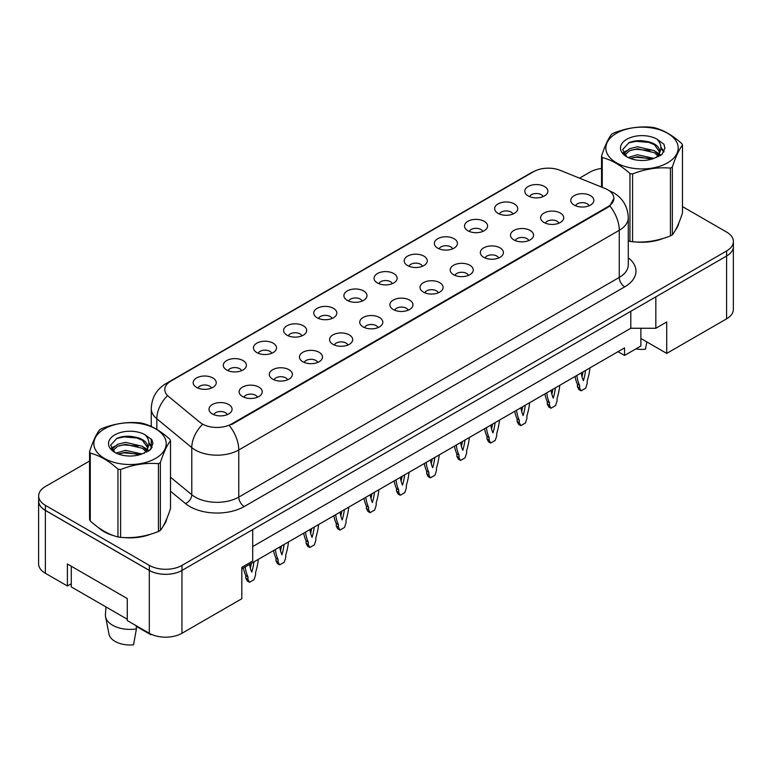<?xml version="1.0" encoding="UTF-8"?>
<svg xmlns="http://www.w3.org/2000/svg" width="772" height="772" viewBox="0 0 772 772"><rect width="100%" height="100%" fill="white"/><g stroke="black" fill="none" stroke-linecap="round" stroke-linejoin="round"><path stroke-width="1.16" d="M498.027 213.342A11.541 6.668 180 0 1 495.73 211.451A11.541 6.668 180 0 1 499.552 203.171A11.541 6.668 180 0 1 514.345 203.914A11.541 6.668 180 0 1 516.642 211.451A11.541 6.668 180 0 1 498.027 213.342M512.946 214.027A6.929 3.995 0 0 0 511.083 212.078A6.929 3.995 0 0 0 504.261 211.065A6.929 3.995 0 0 0 499.426 214.027M467.871 230.741A11.541 6.668 180 0 1 465.584 228.859A11.541 6.668 180 0 1 469.405 220.57A11.541 6.668 180 0 1 484.198 221.313A11.541 6.668 180 0 1 486.495 228.859A11.541 6.668 180 0 1 467.871 230.741M482.789 231.436A6.929 3.995 0 0 0 480.937 229.487A6.929 3.995 0 0 0 474.114 228.473A6.929 3.995 0 0 0 469.279 231.436M437.724 248.15A11.541 6.668 180 0 1 435.437 246.268A11.541 6.668 180 0 1 439.258 237.979A11.541 6.668 180 0 1 454.052 238.722A11.541 6.668 180 0 1 456.339 246.268A11.541 6.668 180 0 1 437.724 248.15M452.643 248.845A6.929 3.995 0 0 0 450.79 246.895A6.929 3.995 0 0 0 443.958 245.882A6.929 3.995 0 0 0 439.133 248.845M407.577 265.558A11.541 6.668 180 0 1 405.29 263.667A11.541 6.668 180 0 1 409.112 255.387A11.541 6.668 180 0 1 423.905 256.13A11.541 6.668 180 0 1 426.192 263.667A11.541 6.668 180 0 1 407.577 265.558M422.496 266.243A6.929 3.995 0 0 0 420.634 264.294A6.929 3.995 0 0 0 413.811 263.281A6.929 3.995 0 0 0 408.986 266.243M377.431 282.957A11.541 6.668 180 0 1 375.134 281.076A11.541 6.668 180 0 1 378.965 272.796A11.541 6.668 180 0 1 393.759 273.539A11.541 6.668 180 0 1 396.046 281.076A11.541 6.668 180 0 1 377.431 282.957M392.35 283.652A6.929 3.995 0 0 0 390.487 281.703A6.929 3.995 0 0 0 383.665 280.69A6.929 3.995 0 0 0 378.84 283.652M347.284 300.366A11.541 6.668 180 0 1 344.988 298.484A11.541 6.668 180 0 1 348.809 290.195A11.541 6.668 180 0 1 363.602 290.938A11.541 6.668 180 0 1 365.899 298.484A11.541 6.668 180 0 1 347.284 300.366M362.203 301.061A6.929 3.995 0 0 0 360.341 299.111A6.929 3.995 0 0 0 353.518 298.098A6.929 3.995 0 0 0 348.683 301.061M317.128 317.774A11.541 6.668 180 0 1 314.841 315.893A11.541 6.668 180 0 1 318.662 307.603A11.541 6.668 180 0 1 333.456 308.346A11.541 6.668 180 0 1 335.752 315.893A11.541 6.668 180 0 1 317.128 317.774M332.057 318.46A6.929 3.995 0 0 0 330.194 316.52A6.929 3.995 0 0 0 323.372 315.507A6.929 3.995 0 0 0 318.537 318.46M286.981 335.183A11.541 6.668 180 0 1 284.694 333.292A11.541 6.668 180 0 1 288.516 325.012A11.541 6.668 180 0 1 303.309 325.755A11.541 6.668 180 0 1 305.596 333.292A11.541 6.668 180 0 1 286.981 335.183M301.9 335.868A6.929 3.995 0 0 0 300.047 333.919A6.929 3.995 0 0 0 293.225 332.906A6.929 3.995 0 0 0 288.39 335.868M256.835 352.582A11.541 6.668 180 0 1 254.548 350.7A11.541 6.668 180 0 1 258.369 342.421A11.541 6.668 180 0 1 273.163 343.164A11.541 6.668 180 0 1 275.45 350.7A11.541 6.668 180 0 1 256.835 352.582M271.754 353.277A6.929 3.995 0 0 0 269.901 351.328A6.929 3.995 0 0 0 263.069 350.314A6.929 3.995 0 0 0 258.244 353.277M226.688 369.991A11.541 6.668 180 0 1 224.401 368.109A11.541 6.668 180 0 1 228.222 359.82A11.541 6.668 180 0 1 243.016 360.563A11.541 6.668 180 0 1 245.303 368.109A11.541 6.668 180 0 1 226.688 369.991M241.607 370.685A6.929 3.995 0 0 0 239.745 368.736A6.929 3.995 0 0 0 232.922 367.723A6.929 3.995 0 0 0 228.097 370.685M196.542 387.399A11.541 6.668 180 0 1 194.245 385.508A11.541 6.668 180 0 1 198.076 377.228A11.541 6.668 180 0 1 212.869 377.971A11.541 6.668 180 0 1 215.156 385.508A11.541 6.668 180 0 1 196.542 387.399M211.46 388.084A6.929 3.995 0 0 0 209.598 386.145A6.929 3.995 0 0 0 202.775 385.132A6.929 3.995 0 0 0 197.941 388.084M528.173 195.934A11.541 6.668 180 0 1 525.877 194.042A11.541 6.668 180 0 1 529.708 185.762A11.541 6.668 180 0 1 544.492 186.506A11.541 6.668 180 0 1 546.788 194.042A11.541 6.668 180 0 1 528.173 195.934M543.092 196.619A6.929 3.995 0 0 0 541.23 194.679A6.929 3.995 0 0 0 534.407 193.666A6.929 3.995 0 0 0 529.573 196.619M544.009 222.481A11.541 6.668 180 0 1 541.712 220.599A11.541 6.668 180 0 1 545.543 212.31A11.541 6.668 180 0 1 560.337 213.053A11.541 6.668 180 0 1 562.624 220.599A11.541 6.668 180 0 1 544.009 222.481M558.928 223.176A6.929 3.995 0 0 0 557.066 221.226A6.929 3.995 0 0 0 550.243 220.213A6.929 3.995 0 0 0 545.408 223.176M513.862 239.889A11.541 6.668 180 0 1 511.566 237.998A11.541 6.668 180 0 1 515.387 229.718A11.541 6.668 180 0 1 530.181 230.461A11.541 6.668 180 0 1 532.477 237.998A11.541 6.668 180 0 1 513.862 239.889M528.781 240.575A6.929 3.995 0 0 0 526.919 238.625A6.929 3.995 0 0 0 520.096 237.612A6.929 3.995 0 0 0 515.262 240.575M483.706 257.288A11.541 6.668 180 0 1 481.419 255.407A11.541 6.668 180 0 1 485.241 247.127A11.541 6.668 180 0 1 500.034 247.87A11.541 6.668 180 0 1 502.331 255.407A11.541 6.668 180 0 1 483.706 257.288M498.625 257.983A6.929 3.995 0 0 0 496.772 256.034A6.929 3.995 0 0 0 489.95 255.021A6.929 3.995 0 0 0 485.115 257.983M453.56 274.697A11.541 6.668 180 0 1 451.273 272.815A11.541 6.668 180 0 1 455.094 264.526A11.541 6.668 180 0 1 469.887 265.269A11.541 6.668 180 0 1 472.175 272.815A11.541 6.668 180 0 1 453.56 274.697M468.479 275.392A6.929 3.995 0 0 0 466.626 273.442A6.929 3.995 0 0 0 459.803 272.429A6.929 3.995 0 0 0 454.969 275.392M423.413 292.106A11.541 6.668 180 0 1 421.126 290.224A11.541 6.668 180 0 1 424.947 281.934A11.541 6.668 180 0 1 439.741 282.677A11.541 6.668 180 0 1 442.028 290.224A11.541 6.668 180 0 1 423.413 292.106M438.332 292.791A6.929 3.995 0 0 0 436.469 290.851A6.929 3.995 0 0 0 429.647 289.838A6.929 3.995 0 0 0 424.822 292.791M393.266 309.514A11.541 6.668 180 0 1 390.97 307.623A11.541 6.668 180 0 1 394.801 299.343A11.541 6.668 180 0 1 409.594 300.086A11.541 6.668 180 0 1 411.881 307.623A11.541 6.668 180 0 1 393.266 309.514M408.185 310.199A6.929 3.995 0 0 0 406.323 308.25A6.929 3.995 0 0 0 399.5 307.237A6.929 3.995 0 0 0 394.675 310.199M363.12 326.913A11.541 6.668 180 0 1 360.823 325.031A11.541 6.668 180 0 1 364.654 316.752A11.541 6.668 180 0 1 379.438 317.495A11.541 6.668 180 0 1 381.735 325.031A11.541 6.668 180 0 1 363.12 326.913M378.039 327.608A6.929 3.995 0 0 0 376.176 325.659A6.929 3.995 0 0 0 369.354 324.645A6.929 3.995 0 0 0 364.519 327.608M332.964 344.322A11.541 6.668 180 0 1 330.677 342.44A11.541 6.668 180 0 1 334.498 334.151A11.541 6.668 180 0 1 349.291 334.894A11.541 6.668 180 0 1 351.588 342.44A11.541 6.668 180 0 1 332.964 344.322M347.892 345.016A6.929 3.995 0 0 0 346.03 343.067A6.929 3.995 0 0 0 339.207 342.054A6.929 3.995 0 0 0 334.373 345.016M302.817 361.73A11.541 6.668 180 0 1 300.53 359.839A11.541 6.668 180 0 1 304.351 351.559A11.541 6.668 180 0 1 319.145 352.302A11.541 6.668 180 0 1 321.432 359.839A11.541 6.668 180 0 1 302.817 361.73M317.736 362.415A6.929 3.995 0 0 0 315.883 360.476A6.929 3.995 0 0 0 309.061 359.462A6.929 3.995 0 0 0 304.226 362.415M272.67 379.129A11.541 6.668 180 0 1 270.383 377.247A11.541 6.668 180 0 1 274.205 368.968A11.541 6.668 180 0 1 288.998 369.711A11.541 6.668 180 0 1 291.285 377.247A11.541 6.668 180 0 1 272.67 379.129M287.589 379.824A6.929 3.995 0 0 0 285.737 377.875A6.929 3.995 0 0 0 278.904 376.861A6.929 3.995 0 0 0 274.079 379.824M242.524 396.538A11.541 6.668 180 0 1 240.237 394.656A11.541 6.668 180 0 1 244.058 386.367A11.541 6.668 180 0 1 258.852 387.11A11.541 6.668 180 0 1 261.139 394.656A11.541 6.668 180 0 1 242.524 396.538M257.443 397.233A6.929 3.995 0 0 0 255.58 395.283A6.929 3.995 0 0 0 248.758 394.27A6.929 3.995 0 0 0 243.933 397.233M212.377 413.946A11.541 6.668 180 0 1 210.08 412.065A11.541 6.668 180 0 1 213.912 403.775A11.541 6.668 180 0 1 228.705 404.518A11.541 6.668 180 0 1 230.992 412.065A11.541 6.668 180 0 1 212.377 413.946M227.296 414.641A6.929 3.995 0 0 0 225.434 412.692A6.929 3.995 0 0 0 218.611 411.679A6.929 3.995 0 0 0 213.786 414.641M574.156 205.072A11.541 6.668 180 0 1 571.869 203.19A11.541 6.668 180 0 1 575.69 194.901A11.541 6.668 180 0 1 590.483 195.644A11.541 6.668 180 0 1 592.771 203.19A11.541 6.668 180 0 1 574.156 205.072M589.075 205.767A6.929 3.995 0 0 0 587.212 203.818A6.929 3.995 0 0 0 580.39 202.804A6.929 3.995 0 0 0 575.565 205.767M231.639 423.934L607.786 206.771A20.776 11.995 0 0 0 613.875 198.288A20.776 11.995 0 0 0 607.786 189.806A20.776 11.995 0 0 0 605.007 188.465L560.202 170.342A20.776 11.995 180 0 0 533.587 171.693L170.873 381.098A20.776 11.995 0 0 0 164.793 389.58A20.776 11.995 0 0 0 168.547 396.461L199.929 422.332A20.776 11.995 180 0 0 231.639 423.934L231.639 424.552M640.876 328.264L640.876 338.483L666.718 353.402L726.587 318.846A23.092 13.327 0 0 0 733.342 309.418L733.342 247.465M38.6 501.009L38.6 563.849A23.092 13.327 0 0 0 45.365 573.268L67.405 585.996L67.405 564.004L127.264 598.561L127.264 620.553L149.305 633.281A23.092 13.327 0 0 0 181.951 633.281L241.819 598.725L241.819 567.304L252.705 561.022L252.705 529.602L181.951 570.44A23.092 13.327 0 0 1 149.305 570.44L45.365 510.437A23.092 13.327 0 0 1 38.6 501.009A23.092 13.327 0 0 1 38.658 500.092M67.405 585.996L71.265 583.767M241.819 568.877L624.548 347.902L624.548 355.448L618.015 351.675M252.705 546.566L630.801 328.264L630.801 311.299M630.801 328.264L655.833 328.264L655.833 296.853L726.587 256.005A23.092 13.327 0 0 0 726.635 255.976A23.092 13.327 0 0 0 733.4 246.548L733.4 241.52A23.092 13.327 0 0 0 726.635 232.092L682.487 206.606M655.833 328.264L666.718 321.982L666.718 353.402M640.876 338.483L640.876 346.02L624.548 355.448M98.43 527.566A36.94 21.326 0 0 0 103.921 531.609A36.94 21.326 0 0 0 113.773 535.681A36.94 21.326 0 0 1 103.921 531.609A36.94 21.326 0 0 1 98.43 527.566M613.923 198.288L609.851 205.892L607.844 207.359L231.696 424.523M89.562 461.038L45.413 486.524A23.092 13.327 0 0 0 38.658 495.952L38.658 500.98A23.092 13.327 0 0 0 45.413 510.398L149.353 570.412A23.092 13.327 0 0 0 182.009 570.412L726.635 255.976L726.635 250.948A23.092 13.327 0 0 0 733.4 241.52M635.703 241.954A36.94 21.326 0 0 0 663.071 238.471A36.94 21.326 0 0 1 635.703 241.954M675.539 229.902A36.94 21.326 0 0 0 678.762 223.127A36.94 21.326 0 0 1 675.539 229.902M123.723 537.544A36.94 21.326 0 0 0 151.09 534.05A36.94 21.326 0 0 1 123.723 537.544M163.567 525.481A36.94 21.326 0 0 0 166.791 518.707A36.94 21.326 0 0 1 163.567 525.481M38.658 495.952A23.092 13.327 0 0 0 45.413 505.371L149.353 565.384A23.092 13.327 0 0 0 182.009 565.384L726.635 250.948M601.542 168.479A23.092 13.327 0 0 0 590.049 172.088L579.531 178.158M151.254 425.42L150.231 426.009M132.012 436.527L131.414 436.875M576.877 375.433A51.174 29.548 120 0 0 579.598 385.392L579.598 387.93L581.123 390.825L585.697 388.181L587.212 383.539L587.212 381.001A51.174 29.548 120 0 0 589.933 367.887M581.268 372.895A45.017 25.997 120 0 0 583.41 380.692A45.017 25.997 120 0 0 585.543 370.425M575.034 376.495A51.174 29.548 120 0 0 577.417 384.138L577.417 386.675L578.942 389.57L581.123 390.825M581.991 376.668A45.017 25.997 120 0 0 582.985 371.901M579.598 385.392L577.417 384.138M579.598 387.93L577.417 386.675M616.442 133.286A36.168 20.883 -0 0 0 616.442 162.815A36.168 20.883 -0 0 0 667.597 162.815A36.168 20.883 -0 0 0 667.597 133.286A36.168 20.883 -0 0 0 616.442 133.286M628.283 240.903L629.952 241.366A41.563 23.99 -0 0 0 632.577 241.771C645.141 242.871 657.754 240.912 670.424 235.914A41.563 23.99 -0 0 0 671.399 235.373A41.563 23.99 -0 0 0 672.344 234.804C675.712 230.596 679.099 223.311 682.487 212.956L682.487 145.146A41.563 23.99 -0 0 0 681.782 143.621C672.528 135.235 663.293 129.908 654.077 127.631A41.563 23.99 -0 0 0 651.452 127.226C638.782 126.135 626.169 128.094 613.605 133.073A41.563 23.99 -0 0 0 612.63 133.624A41.563 23.99 -0 0 0 611.685 134.183C608.288 138.458 604.91 145.744 601.542 156.04A41.563 23.99 -0 0 0 602.247 157.556L602.247 187.345M629.952 241.366L629.952 173.546C620.688 165.16 611.463 159.833 602.247 157.556M629.952 173.546A41.563 23.99 -0 0 0 632.577 173.961L632.577 241.771M670.424 235.914L670.424 168.103C657.86 167.003 645.247 168.952 632.577 173.961M670.424 168.103A41.563 23.99 -0 0 0 671.399 167.553A41.563 23.99 -0 0 0 672.344 166.993L672.344 234.804M653.99 158.395L637.46 154.738L628.09 157.507M651.684 159.138L637.46 156.735L630.193 158.424M658.506 154.902L654.453 150.714L637.46 146.757L629.576 148.716L625.021 152.605L624.423 154.718M657.86 155.896L654.453 152.711L637.46 148.755L629.576 150.714L624.789 155.114M656.306 157.613L659.037 153.821A17.592 10.161 -0 0 0 659.606 151.244A17.592 10.161 -0 0 0 646.492 141.421C639.949 140.06 634.063 140.523 628.852 142.801L622.657 149.556L626.816 156.784M658.68 156.571L659.606 152.827M659.558 152.036L654.453 144.731L646.492 141.421M626.806 139.269A21.5 12.41 -0 0 0 626.806 156.832A21.5 12.41 -0 0 0 653.691 158.472L662.077 154.41L664.904 148.05L663.939 144.258L656.885 139.085A21.5 12.41 -0 0 0 626.806 139.269M656.885 139.085C661.353 143.66 662.067 148.571 659.037 153.821M601.542 187.056L601.542 156.04M682.487 145.146C679.119 149.353 675.741 156.639 672.344 166.993M650.101 158.472L636.089 157.276L630.521 158.289M660.34 155.645L659.356 154.854M658.757 154.419L657.763 153.763M650.101 150.492L636.089 149.295L630.521 150.308M625.127 152.412L623.486 153.425M663.833 152.026L660.89 148.156M650.101 142.511L636.089 141.315L628.591 142.916M664.895 148.243L663.939 144.258M660.977 155.22L659.529 153.985M659.105 153.667L655.66 151.601M626.488 150.743L623.12 152.692M664.074 151.553L660.88 147.153M635.906 348.886A21.162 12.217 0 0 0 645.479 349.243L646.839 341.928M104.461 428.865A36.168 20.883 -0 0 0 104.461 458.404A36.168 20.883 -0 0 0 155.616 458.404A36.168 20.883 -0 0 0 155.616 428.865A36.168 20.883 -0 0 0 104.461 428.865M100.649 429.213A41.563 23.99 -0 0 0 99.704 429.772C96.307 434.047 92.929 441.333 89.562 451.62A41.563 23.99 -0 0 0 90.266 453.145L90.266 520.955C99.482 529.312 108.717 534.649 117.971 536.945A41.563 23.99 -0 0 0 120.606 537.36C133.17 538.451 145.783 536.501 158.443 531.503A41.563 23.99 -0 0 0 159.428 530.953A41.563 23.99 -0 0 0 160.373 530.393C163.741 526.176 167.119 518.9 170.515 508.545L170.515 440.725A41.563 23.99 -0 0 0 169.811 439.21C160.547 430.824 151.312 425.488 142.106 423.22A41.563 23.99 -0 0 0 139.471 422.805C126.811 421.724 114.188 423.674 101.634 428.663A41.563 23.99 -0 0 0 100.649 429.213M117.971 536.945L117.971 469.135C108.717 460.749 99.482 455.412 90.266 453.145M117.971 469.135A41.563 23.99 -0 0 0 120.606 469.54L120.606 537.36M158.443 531.503L158.443 463.692C145.889 462.592 133.266 464.541 120.606 469.54M158.443 463.692A41.563 23.99 -0 0 0 159.428 463.142A41.563 23.99 -0 0 0 160.373 462.573L160.373 530.393M89.562 451.62L89.562 519.44A41.563 23.99 -0 0 0 90.266 520.955M142.009 453.975L125.489 450.327L116.109 453.096M139.703 454.727L125.489 452.315L118.222 454.004M146.526 450.481L142.482 446.303L125.489 442.346L117.595 444.305L113.05 448.194L112.451 450.308M145.879 451.475L142.482 448.3L125.489 444.334L117.595 446.303L112.808 450.703M144.335 453.203L147.056 449.41A17.592 10.161 -0 0 0 147.635 446.824A17.592 10.161 -0 0 0 134.511 437.01C127.969 435.649 122.092 436.112 116.871 438.39L110.676 445.145L114.835 452.373A21.5 12.41 -0 0 0 141.71 454.061L150.096 449.999L152.924 443.639L151.959 439.837L144.914 434.675A21.5 12.41 -0 0 0 114.835 434.858A21.5 12.41 -0 0 0 114.835 452.411M146.699 452.16L147.635 448.407M147.577 447.615L142.482 440.32L134.511 437.01M144.914 434.675C149.382 439.249 150.096 444.161 147.056 449.41M170.515 440.725C167.148 444.942 163.77 452.218 160.373 462.573M138.13 454.061L124.118 452.865L118.541 453.878M148.359 451.224L147.375 450.443M146.786 450.008L145.783 449.352M138.13 446.081L124.118 444.884L118.541 445.898M113.156 448.001L111.506 449.014M151.862 447.615L148.909 443.736M138.13 438.1L124.118 436.904L116.62 438.506M152.924 443.832L151.959 439.837M149.006 450.809L147.558 449.574M147.124 449.256L143.679 447.191M114.507 446.332L111.139 448.281M152.103 447.142L148.9 442.742M105.957 606.937L105.426 614.628A24.627 14.214 0 0 0 105.571 616.799L109.016 634.169A21.162 12.217 0 0 0 115.076 641.416A21.162 12.217 0 0 0 133.508 644.832L136.412 628.919L136.239 625.745M105.571 616.799A24.627 14.214 0 0 0 112.625 625.243A24.627 14.214 0 0 0 136.412 628.919M136.277 626.324L150.916 634.777A21.162 12.217 0 0 0 151.061 634.198M151.032 634.179L150.916 634.777M127.264 619.24L71.265 586.903L71.265 566.233M546.73 392.832A51.174 29.548 120 0 0 549.452 402.801L549.452 405.339L550.967 408.234L555.541 405.589L557.066 400.938L557.066 398.4A51.174 29.548 120 0 0 559.787 385.296M551.121 390.304A45.017 25.997 120 0 0 553.254 398.101A45.017 25.997 120 0 0 555.396 387.824M544.887 393.894A51.174 29.548 120 0 0 547.271 401.546L547.271 404.084L548.796 406.979L550.967 408.234M551.845 394.077A45.017 25.997 120 0 0 552.839 389.31M549.452 402.801L547.271 401.546M549.452 405.339L547.271 404.084M516.574 410.241A51.174 29.548 120 0 0 519.295 420.209L519.295 422.747L520.82 425.633L525.394 422.998L526.919 418.347L526.919 415.809A51.174 29.548 120 0 0 529.64 402.695M520.965 407.703A45.017 25.997 120 0 0 523.107 415.51A45.017 25.997 120 0 0 525.249 405.232M514.741 411.302A51.174 29.548 120 0 0 517.124 418.955L517.124 421.493L518.649 424.378L520.82 425.633M521.698 411.476A45.017 25.997 120 0 0 522.692 406.709M519.295 420.209L517.124 418.955M519.295 422.747L517.124 421.493M486.428 427.649A51.174 29.548 120 0 0 489.149 437.618L489.149 440.156L490.674 443.041L495.248 440.407L496.772 435.755L496.772 433.217A51.174 29.548 120 0 0 499.494 420.103M490.818 425.111A45.017 25.997 120 0 0 492.961 432.909A45.017 25.997 120 0 0 495.103 422.641M484.584 428.711A51.174 29.548 120 0 0 486.978 436.354L486.978 438.892L488.502 441.787L490.674 443.041M491.542 428.885A45.017 25.997 120 0 0 492.546 424.118M489.149 437.618L486.978 436.354M489.149 440.156L486.978 438.892M456.281 445.058A51.174 29.548 120 0 0 459.002 455.017L459.002 457.555L460.527 460.45L465.101 457.806L466.626 453.154L466.626 450.626A51.174 29.548 120 0 0 469.347 437.512M460.672 442.52A45.017 25.997 120 0 0 462.814 450.317A45.017 25.997 120 0 0 464.956 440.05M454.438 446.12A51.174 29.548 120 0 0 456.831 453.762L456.831 456.3L458.346 459.195L460.527 460.45M461.395 446.293A45.017 25.997 120 0 0 462.399 441.526M459.002 455.017L456.831 453.762M459.002 457.555L456.831 456.3M426.134 462.457A51.174 29.548 120 0 0 428.856 472.425L428.856 474.963L430.38 477.858L434.954 475.214L436.469 470.563L436.469 468.025A51.174 29.548 120 0 0 439.2 454.92M430.525 459.929A45.017 25.997 120 0 0 432.667 467.726A45.017 25.997 120 0 0 434.81 457.449M424.291 463.518A51.174 29.548 120 0 0 426.675 471.171L426.675 473.709L428.199 476.594L430.38 477.858M431.249 463.702A45.017 25.997 120 0 0 432.243 458.925M428.856 472.425L426.675 471.171M428.856 474.963L426.675 473.709M395.988 479.866A51.174 29.548 120 0 0 398.709 489.834L398.709 492.372L400.234 495.257L404.808 492.623L406.323 487.972L406.323 485.434A51.174 29.548 120 0 0 409.044 472.319M400.378 477.328A45.017 25.997 120 0 0 402.521 485.134A45.017 25.997 120 0 0 404.653 474.857M394.145 480.927A51.174 29.548 120 0 0 396.528 488.579L396.528 491.117L398.053 494.003L400.234 495.257M401.102 481.101A45.017 25.997 120 0 0 402.096 476.334M398.709 489.834L396.528 488.579M398.709 492.372L396.528 491.117M365.832 497.274A51.174 29.548 120 0 0 368.562 507.243L368.562 509.771L370.077 512.666L374.652 510.022L376.176 505.38L376.176 502.842A51.174 29.548 120 0 0 378.898 489.728M370.232 494.736A45.017 25.997 120 0 0 372.365 502.533A45.017 25.997 120 0 0 374.507 492.266M363.998 498.336A51.174 29.548 120 0 0 366.382 505.978L366.382 508.516L367.906 511.411L370.077 512.666M370.956 498.509A45.017 25.997 120 0 0 371.95 493.742M368.562 507.243L366.382 505.978M368.562 509.771L366.382 508.516M335.685 514.673A51.174 29.548 120 0 0 338.406 524.642L338.406 527.179L339.931 530.074L344.505 527.43L346.03 522.779L346.03 520.241A51.174 29.548 120 0 0 348.751 507.136M340.076 512.145A45.017 25.997 120 0 0 342.218 519.942A45.017 25.997 120 0 0 344.36 509.674M333.842 515.744A51.174 29.548 120 0 0 336.235 523.387L336.235 525.925L337.76 528.82L339.931 530.074M340.809 515.918A45.017 25.997 120 0 0 341.803 511.151M338.406 524.642L336.235 523.387M338.406 527.179L336.235 525.925M305.538 532.082A51.174 29.548 120 0 0 308.26 542.05L308.26 544.588L309.784 547.483L314.358 544.839L315.883 540.188L315.883 537.65A51.174 29.548 120 0 0 318.604 524.545M309.929 529.544A45.017 25.997 120 0 0 312.071 537.351A45.017 25.997 120 0 0 314.214 527.073M303.695 533.143A51.174 29.548 120 0 0 306.088 540.796L306.088 543.334L307.603 546.219L309.784 547.483M310.653 533.317A45.017 25.997 120 0 0 311.656 528.55M308.26 542.05L306.088 540.796M308.26 544.588L306.088 543.334M275.392 549.49A51.174 29.548 120 0 0 278.113 559.459L278.113 561.997L279.638 564.882L284.212 562.248L285.737 557.596L285.737 555.058A51.174 29.548 120 0 0 288.458 541.944M279.782 546.952A45.017 25.997 120 0 0 281.925 554.759A45.017 25.997 120 0 0 284.067 544.482M273.549 550.552A51.174 29.548 120 0 0 275.942 558.195L275.942 560.733L277.457 563.628L279.638 564.882M280.506 550.726A45.017 25.997 120 0 0 281.5 545.958M278.113 559.459L275.942 558.195M278.113 561.997L275.942 560.733M245.245 566.899A51.174 29.548 120 0 0 247.966 576.858L247.966 579.396L249.491 582.291L254.065 579.647L255.58 575.005L255.58 572.467A51.174 29.548 120 0 0 258.311 559.353M249.636 564.361A45.017 25.997 120 0 0 251.778 572.158A45.017 25.997 120 0 0 253.92 561.891M243.402 567.96A51.174 29.548 120 0 0 245.785 575.603L245.785 578.141L247.31 581.036L249.491 582.291M250.36 568.134A45.017 25.997 120 0 0 251.354 563.367M247.966 576.858L245.785 575.603M247.966 579.396L245.785 578.141M149.305 633.281L149.305 570.44M181.951 633.281L181.951 570.44M45.365 573.268L45.365 510.437M726.587 318.846L726.587 256.005M607.786 206.771L607.786 207.388M628.283 257.819A38.484 22.214 180 0 1 624.712 286.856L244.213 506.538A7.701 4.439 60 0 1 238.77 497.11L619.269 277.428A30.783 17.775 0 0 0 628.283 264.864L628.283 217.733A30.783 17.775 180 0 1 619.269 230.307A26.933 15.556 -120 0 0 609.851 205.892M244.213 506.538A38.484 22.214 180 0 1 189.787 506.538A38.484 22.214 180 0 1 185.483 503.576L170.515 491.233M202.274 424.639A26.933 18.017 129.5 0 0 191.784 447.606L191.784 494.736A30.783 17.775 0 0 0 195.229 497.11A30.783 17.775 0 0 0 238.77 497.11L238.77 449.979A30.783 17.775 180 0 1 195.229 449.979A30.783 17.775 180 0 1 191.784 447.606L156.822 418.781A30.783 17.775 180 0 1 151.254 408.591L151.254 426.472M628.283 217.733C627.761 206.664 622.898 198.365 613.692 192.836L609.803 190.945A26.933 12.613 112 0 0 609.262 190.752M229.352 425.575A26.933 15.556 60 0 1 238.77 449.979L619.269 230.307L619.269 277.428A7.701 4.439 60 0 0 624.712 286.856M168.614 382.642A26.933 15.556 -120 0 0 165.845 383.694C156.639 389.223 151.775 397.522 151.254 408.591M165.845 383.694L531.377 172.648A26.933 15.556 60 0 1 533.423 171.789M167.206 395.93A26.933 18.017 129.5 0 0 156.822 418.781L156.822 429.406M148.417 451.195A38.484 22.214 180 0 1 151.119 448.773M182.009 565.384L182.009 570.412M149.353 565.384L149.353 570.412M45.413 505.371L45.413 510.398M170.515 477.202L191.784 494.736A7.701 5.143 -50.5 0 1 185.483 503.576M613.875 198.288L613.875 199.157M531.377 172.648L536.54 170.274M609.803 190.945L609.166 190.684M151.254 438.998L151.254 448.59"/></g></svg>
